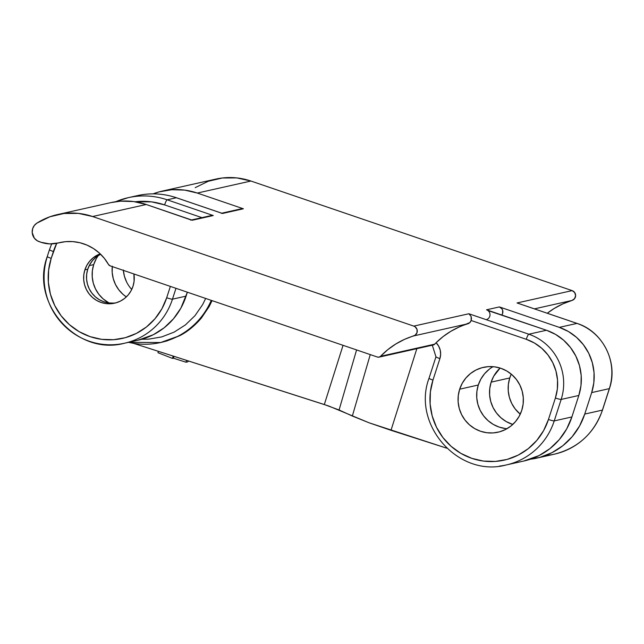 <?xml version="1.0" encoding="UTF-8"?>
<svg xmlns="http://www.w3.org/2000/svg" width="644" height="644" viewBox="0 0 644 644"><rect width="100%" height="100%" fill="white"/><g stroke="black" fill="none" stroke-linecap="round" stroke-linejoin="round"><path stroke-width="0.97" d="M434.128 344.685L380.564 356.293L387.825 349.636L395.851 343.96L404.521 339.364L415.13 335.218L417.006 332.666L417.038 329.47L415.203 326.854L413.786 326.106A5.152 5.055 77.4 0 1 413.698 335.918L467.818 323.787A79.373 77.916 -102.6 0 0 436.101 342.729L434.772 344.146L380.564 356.293A79.373 77.916 77.4 0 1 413.698 335.918L467.818 323.787A5.152 5.055 -102.6 0 0 471.142 320.495L526.269 339.299L534.448 343.027L541.765 348.299L547.939 354.916L552.737 362.62L555.973 371.113L557.527 380.073L557.326 389.153L555.394 398.008L548.455 419.486L543.657 430.53L536.822 440.399L528.217 448.699L518.17 455.131L507.061 459.43L495.333 461.434L483.419 461.072L471.794 458.351L460.887 453.384L451.13 446.356L442.895 437.534L436.503 427.262L432.188 415.935L430.12 403.989L430.385 391.882L432.961 380.081L439.9 358.603L440.641 354.393L440.222 350.135L438.669 346.142L436.101 342.729L443.12 336.571L450.824 331.314L459.1 327.031L469.879 322.555L471.142 320.495L471.456 318.49L471.134 316.502L468.872 313.757L413.786 326.106L92.591 216.521L78.431 213.389L63.957 213.478L49.886 216.778L36.877 223.13L34.309 225.489L32.675 228.596L32.2 232.581L34.333 238.167L37.328 240.808L41.095 242.305L39.147 241.637A10.312 10.119 77.4 0 1 36.877 223.13A67 65.769 77.4 0 1 57.445 214.589A67 65.769 77.4 0 1 92.591 216.521L413.786 326.106L468.872 313.757L528.804 334.204L546.466 330.251L486.526 309.804L499.39 306.922L559.322 327.369L576.984 323.409L517.043 302.962L572.13 290.613L250.927 181.036L197.289 193.055L243.392 208.785L222.478 213.478L176.367 197.748L167.158 199.809L213.261 215.539L192.339 220.232L146.236 204.502L92.591 216.521L146.236 204.502A67 65.769 -102.6 0 0 111.09 202.57L57.445 214.589M113.755 303.099L108.788 302.946L103.942 301.811L99.401 299.742L95.336 296.812L91.907 293.141L89.234 288.858L87.439 284.141L86.578 279.158L86.69 274.119L87.761 269.2L84.887 269.844L83.809 274.763L83.704 279.81L84.565 284.785L86.36 289.502L89.025 293.785L92.454 297.456L96.52 300.386L101.068 302.455L105.914 303.59L110.873 303.743L115.759 302.905L120.388 301.11L124.574 298.438L128.164 294.976L131.006 290.863L133.01 286.258A25.768 25.293 77.4 0 0 133.912 273.966L134.081 281.339L133.01 286.258A25.768 25.293 77.4 0 1 114.584 303.195A25.768 25.293 77.4 0 1 90.24 295.25A25.768 25.293 77.4 0 1 84.887 269.844L87.761 269.2A25.768 25.293 -102.6 0 0 116.017 302.833M153.538 343.743A74.221 72.853 -102.6 0 0 195.647 323.304M489.166 369.31L484.538 373.778L480.867 379.083L478.291 385.015L459.671 389.193A33.246 32.635 77.4 0 1 483.443 367.346A33.246 32.635 77.4 0 1 514.846 377.593A33.246 32.635 77.4 0 1 521.753 410.373L523.137 404.021L523.274 397.517L522.163 391.093L519.845 385.007L516.408 379.485L511.98 374.752L506.739 370.968L500.879 368.296L494.624 366.839L488.224 366.645L481.921 367.724L475.948 370.034L470.555 373.488L465.926 377.948L462.247 383.252L459.671 389.193L458.286 395.537L458.142 402.041L459.253 408.465L461.571 414.551L465.008 420.073L469.436 424.815L474.684 428.59L480.545 431.263L486.792 432.72L493.191 432.921L499.503 431.842L505.468 429.532L510.869 426.078L515.498 421.611L519.169 416.306L521.753 410.373A33.246 32.635 77.4 0 1 497.981 432.221A33.246 32.635 77.4 0 1 466.578 421.965A33.246 32.635 77.4 0 1 459.671 389.193L478.291 385.015A33.246 32.635 -102.6 0 0 506.973 428.719M509.766 377.964A33.246 32.635 -102.6 0 0 520.247 414.197L515.103 408.843L511.666 403.329L509.348 397.235L508.237 390.819L508.374 384.307L509.766 377.964L491.147 382.134L509.766 377.964L511.264 374.132A33.246 32.635 -102.6 0 0 509.766 377.964M512.769 424.452A33.246 32.635 77.4 0 1 491.147 382.134L489.762 388.485L489.617 394.989L490.728 401.413L493.046 407.499L496.484 413.021L500.911 417.755L506.16 421.538L512.769 424.452M112.322 266.23L112.185 272.484L113.255 278.659L115.485 284.511L118.794 289.816L123.044 294.372L126.337 296.908A31.959 31.371 77.4 0 1 112.281 266.592M123.35 270.367A31.959 31.371 -102.6 0 0 131.73 289.47M96.173 258.896L93.694 264.603A31.959 31.371 -102.6 0 0 109.013 302.97L103.088 298.848L98.83 294.292L95.521 288.979L93.291 283.135L92.229 276.96L92.366 270.705L93.694 264.603L89.234 265.602L93.694 264.603A31.959 31.371 -102.6 0 1 98.371 255.491M133.388 343.308L328.665 405.978L369.101 422.802L446.686 448.168L390.997 430.313L416.845 348.67L390.997 430.313L369.101 422.802L352.34 416.032L370.26 354.603L352.34 416.032L339.074 409.987L324.31 404.537L343.059 345.321L324.31 404.537L133.388 343.308M377.44 357.05L110.172 265.867A3.091 3.035 77.4 0 1 108.482 264.467L104.344 258.341L99.281 252.979L93.436 248.528L86.964 245.09L80.033 242.764L72.836 241.613L65.559 241.669L58.395 242.933A30.928 30.357 77.4 0 1 57.316 243.191A30.928 30.357 77.4 0 1 41.095 242.305L49.709 243.899L58.395 242.933A45.354 44.525 77.4 0 1 59.973 242.547A45.354 44.525 77.4 0 1 108.482 264.467L110.172 265.867L377.44 357.05A3.091 3.035 77.4 0 0 380.564 356.293L379.115 357.13L377.44 357.05M51.641 243.907L49.459 249.719A5.152 0.507 -162.1 0 1 49.556 249.663A5.152 0.507 17.9 0 0 49.459 249.727A5.152 0.507 17.9 0 0 53.404 251.514A5.152 0.507 -162.1 0 1 49.459 249.719L47.254 256.553A5.152 0.507 -162.1 0 1 47.35 256.497A5.152 0.507 17.9 0 0 47.254 256.553A5.152 0.507 17.9 0 0 51.198 258.349L48.622 270.158L48.356 282.265L50.425 294.211L54.74 305.538L61.132 315.802L69.367 324.624L79.123 331.652L90.031 336.619L101.655 339.34L113.569 339.702L125.298 337.698L136.407 333.399L146.454 326.975L155.059 318.667L161.894 308.798L166.691 297.753A61.848 60.713 77.4 0 1 90.031 336.619A61.848 60.713 77.4 0 1 51.198 258.349L53.404 251.514A61.848 60.713 77.4 0 1 56.712 243.319L51.198 258.349A5.152 0.507 -162.1 0 1 47.254 256.553C29.761 303.107 76.99 356.261 124.558 343.22L138.186 340.161A67 65.769 -102.6 0 0 186.092 296.127L172.463 299.178A67 65.769 77.4 0 1 124.558 343.22A67 65.769 77.4 0 1 61.317 322.612A67 65.769 77.4 0 1 47.294 256.65M117.723 344.371A67 65.769 -102.6 0 0 172.463 299.178A5.152 0.507 -162.1 0 1 166.691 297.753L170.362 286.403L166.691 297.753A5.152 0.507 17.9 0 0 172.463 299.178L175.973 288.319L172.463 299.178L186.092 296.127L187.364 292.207L180.892 308.098L173.486 318.78L164.164 327.78L153.28 334.743L137.945 340.217M137.438 195.607L128.22 197.676L115.727 201.709A74.221 72.853 77.4 0 1 128.22 197.676A74.221 72.853 77.4 0 1 167.158 199.809L176.367 197.748A74.221 72.853 -102.6 0 0 137.438 195.607C150.615 192.725 163.624 193.442 176.456 197.748A5.152 0.845 108.8 0 0 176.367 197.748L221.963 213.293M201.387 318.056L212.069 300.635L209.228 306.455L201.387 318.056L191.493 327.893L179.909 335.596C187.476 331.741 194.641 325.896 201.387 318.056M211.256 300.354A74.221 72.853 77.4 0 1 160.686 342.519L179.909 335.596L167.062 340.893L161.773 342.27M128.494 342.334L160.686 342.519A74.221 72.853 77.4 0 1 128.534 342.326M523.983 460.991A67 65.769 -102.6 0 0 571.888 416.95L554.226 420.91A67 65.769 77.4 0 1 506.321 464.944L523.983 460.991M584.744 414.068A67 65.769 77.4 0 1 536.838 458.109A67 65.769 77.4 0 1 530.342 459.22L539.905 457.345L551.932 452.684L562.816 445.72L572.138 436.729L579.544 426.038L584.744 414.068L591.683 392.59L584.744 414.068L602.406 410.115L584.744 414.068M536.838 458.109L554.5 454.149A67 65.769 -102.6 0 0 602.406 410.115A5.152 0.507 17.9 0 0 602.494 410.051A5.152 0.507 17.9 0 0 602.454 409.954M110.873 202.619L120.734 201.161L133.638 201.556L146.236 204.502L191.397 220.071M61.558 242.225L58.395 242.933L61.558 242.225M487.943 310.553L546.466 330.251L555.547 334.389L563.677 340.249L570.544 347.599L575.873 356.156L579.471 365.591L581.194 375.549L580.977 385.635L578.819 395.472A51.544 50.594 -102.6 0 0 546.466 330.251L528.804 334.204A51.544 50.594 77.4 0 1 561.166 399.433L578.819 395.472L571.888 416.95L554.226 420.91L561.166 399.433L578.819 395.472L571.888 416.95L566.688 428.92L559.282 439.611L549.96 448.602L539.068 455.566L523.741 461.04M493.063 366.669A33.246 32.635 -102.6 0 0 478.291 385.015L476.898 391.367L476.761 397.871L477.872 404.295L480.191 410.381L483.628 415.903L488.055 420.645L493.296 424.42L499.156 427.093L505.411 428.55M205.669 298.454L202.619 304.644L194.987 315.665L185.375 324.938L174.154 332.111L161.757 336.909L148.651 339.155L141.696 339.275M135.127 201.765L151.63 201.87L164.614 204.905L201.918 217.632L164.614 204.905A5.152 0.845 -71.2 0 1 167.158 199.809A5.152 0.845 108.8 0 0 164.614 204.905A69.061 67.797 77.4 0 0 135.127 201.765M123.318 269.989L124.389 276.163L126.618 282.016M486.437 319.617A5.152 5.055 77.4 0 0 486.526 309.804L499.39 306.922A5.152 5.055 -102.6 0 1 501.797 315.013L502.61 313.483L502.634 310.287L501.926 308.83L499.39 306.922L559.322 327.369L568.411 331.507L576.541 337.367L583.4 344.717L588.737 353.274L592.327 362.709L594.05 372.667L593.832 382.753L591.683 392.59L609.337 388.638A51.544 50.594 -102.6 0 0 576.984 323.409L559.322 327.369A51.544 50.594 77.4 0 1 591.683 392.59L609.337 388.638L602.406 410.115A67 65.769 77.4 0 1 547.658 455.3M500.13 368.054L493.723 376.201L491.147 382.134A33.246 32.635 77.4 0 1 500.13 368.054M518.138 303.332L517.043 302.962L518.138 303.332L517.043 302.962L572.13 290.613L574.665 292.529L575.615 295.588L574.609 298.607L572.033 300.434A79.373 77.916 -102.6 0 0 547.287 313.25L554.186 308.476L562.856 303.879L572.033 300.434L534.415 308.862L572.033 300.434A5.152 5.055 -102.6 0 0 572.13 290.613L250.927 181.036L197.289 193.055A67 65.769 77.4 0 0 162.135 191.123A67 65.769 77.4 0 0 153.071 193.868L159.076 191.888L171.787 189.714L184.691 190.109L197.289 193.055L243.392 208.785L240.647 209.211M195.221 187.645L208.221 181.286L222.301 177.994L236.767 177.905L250.927 181.036A67 65.769 -102.6 0 0 215.78 179.104L162.135 191.123M356.583 349.942L339.074 409.987L356.583 349.942M84.887 269.844L86.884 265.239L89.733 261.126L93.324 257.664L100.19 253.825A25.768 25.293 77.4 0 0 84.887 269.844M211.602 215.474L213.261 215.539L167.158 199.809A74.221 72.853 -102.6 0 0 127.399 197.861M176.528 197.797A5.152 0.845 108.8 0 0 176.456 197.748A5.152 0.845 -71.2 0 0 176.367 197.748A74.221 72.853 77.4 0 0 136.617 195.792M100.617 254.227A25.768 25.293 -102.6 0 0 87.761 269.2L89.766 264.595L92.615 260.482L96.198 257.02L100.384 254.348M517.043 302.962L576.984 323.409A5.152 0.845 -71.2 0 1 577.072 323.417A5.152 0.845 108.8 0 0 576.984 323.409A51.544 50.594 77.4 0 1 609.337 388.638A5.152 0.507 17.9 0 0 609.433 388.574A5.152 0.507 -162.1 0 1 609.337 388.638L602.406 410.115A5.152 0.507 -162.1 0 0 602.494 410.051L609.433 388.582C618.522 362.781 603.001 331.499 577.072 323.417L517.607 303.131M528.804 334.204L468.872 313.757L471.134 316.502L471.142 320.495L526.269 339.299A5.152 0.845 -71.2 0 1 528.804 334.204A5.152 0.845 108.8 0 0 526.269 339.299A46.384 45.531 77.4 0 1 555.394 398.008A5.152 0.507 17.9 0 0 561.166 399.433A51.544 50.594 -102.6 0 0 528.804 334.204M499.486 466.095A67 65.769 -102.6 0 0 554.226 420.91L561.166 399.433A5.152 0.507 -162.1 0 1 555.394 398.008L548.455 419.486A5.152 0.507 17.9 0 0 554.226 420.91A5.152 0.507 -162.1 0 1 548.455 419.486A61.848 60.713 77.4 0 1 471.794 458.351A61.848 60.713 77.4 0 1 432.961 380.081A5.152 0.507 -162.1 0 1 429.017 378.286A5.152 0.507 -162.1 0 1 429.113 378.221A5.152 0.507 17.9 0 0 429.017 378.278A5.152 0.507 17.9 0 0 432.961 380.081L439.9 358.603A5.152 0.507 -162.1 0 1 435.956 356.808A5.152 0.507 -162.1 0 1 436.044 356.744A5.152 0.507 17.9 0 0 435.956 356.808A5.152 0.507 17.9 0 0 439.9 358.603A15.464 15.174 -102.6 0 0 436.101 342.729L434.016 344.749M433.106 344.991L432.124 344.798M222.478 213.478L243.392 208.785A3.091 3.035 -102.6 0 0 241.774 208.696L221.238 213.301M211.554 215.482L191.542 219.958M190.721 220.143A3.091 3.035 77.4 0 1 192.339 220.232L213.261 215.539M188.225 360.898L187.951 361.799L186.036 362.234L186.599 360.374L186.036 362.234L173.453 358.201L174.017 356.341L173.453 358.201L172.487 358.41L173.196 356.076L172.487 358.41L157.949 352.711L158.368 351.326L157.949 352.711L172.487 358.41L173.453 358.201L186.036 362.234L187.951 361.799L188.225 360.898M62.033 242.136L57.372 243.182M222.188 213.349L176.456 197.748M433.476 344.942L379.058 357.138M602.494 410.051C594.179 433.323 578.183 448.015 554.5 454.149M432.317 345.208L435.956 356.808L429.017 378.278C411.524 424.831 458.753 477.993 506.321 464.944"/></g></svg>
